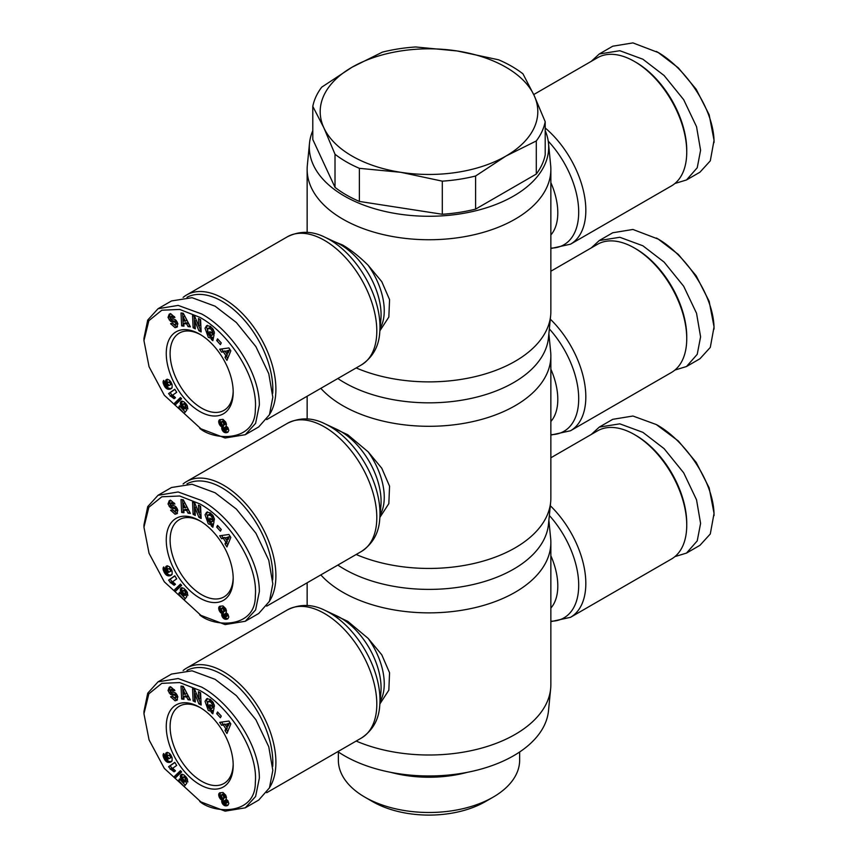 <?xml version="1.0" encoding="UTF-8"?>
<svg xmlns="http://www.w3.org/2000/svg" width="858" height="858" viewBox="0 0 858 858"><rect width="100%" height="100%" fill="white"/><g stroke="black" fill="none" stroke-linecap="round" stroke-linejoin="round"><path stroke-width="1.29" d="M201.651 802.584L164.318 768.393L149.056 739.875L143.951 713.749L148.842 693.843L161.819 683.343L179.708 682.571L199.732 690.422C227.767 705.319 258.355 749.431 255.319 782.571C255.63 815.186 214.371 814.113 199.732 801.469L225.118 811.142L245.259 807.828L258.719 800.064L269.455 787.859L272.823 770.377L268.769 746.782L255.92 719.787L236.358 695.634L215.111 679.322L192.053 670.817L171.514 674.066L158.044 681.842L178.164 678.528L201.651 687.097C229.354 702.058 259.513 743.886 259.352 778.152L255.609 796.471L245.259 807.828M143.951 711.518L147.726 693.167L158.044 681.842M674.903 556.617L686.486 553.088L699.956 545.313L710.295 533.966L714.049 513.416L709.158 487.859L696.181 462.376L678.292 440.948L656.349 424.581M714.049 515.637C714.188 481.317 683.998 439.489 656.349 424.571L632.925 416.023L612.741 419.326L599.281 427.102L591.291 434.448M207.497 698.455L206.574 700.45L209.835 709.534L212.848 710.596L211.315 711.486L208.29 710.424L205.041 701.34L206.671 698.755L210.564 699.506L214.21 704.815A4.955 2.864 60 0 1 214.307 706.788L212.023 705.04A2.006 1.158 -120 0 0 211.636 703.303L210.553 701.983L207.979 701.64L207.271 704.922L209.127 708.418L210.703 709.03L211.551 708.408L209.449 706.67L209.867 704.633L214.039 708.075L212.848 713.813L211.315 712.548L211.315 711.486M211.025 705.587L213.095 707.518L211.551 708.408M213.095 707.518L212.237 708.15M211.636 703.303L213.159 702.423L212.087 701.093L209.727 700.611L207.979 701.64M169.316 687.226L170.999 687.054L174.925 690.626L170.099 690.433A1.073 0.622 -120 0 0 171.128 691.945L174.024 692.342A4.022 2.317 60 0 1 176.287 693.779L177.853 696.793L176.78 700.407M172.372 696.321L176.641 699.924L175.096 700.814L170.624 696.75L172.479 696.299L174.914 698.015L175.826 696.471A1.073 0.622 -120 0 0 174.828 695.302L171.868 694.894A4.022 2.317 60 0 1 170.27 694.111L168.029 690.561L169.23 687.269M170.292 686.668L169.573 689.671L170.699 692.052L169.155 692.942M201.651 616.023L164.318 581.831L149.056 553.313L143.951 527.187L148.842 507.271L161.819 496.782L179.708 495.999L199.732 503.861C227.767 518.758 258.355 562.869 255.319 596.01C255.63 628.624 214.371 627.552 199.732 614.907L225.118 624.581L245.259 621.267L258.719 613.491L269.455 601.286L272.823 583.815L268.769 560.22L255.92 533.226L236.358 509.073L215.111 492.76L192.053 484.255L171.514 487.505L158.044 495.281L178.164 491.966L201.651 500.525C229.354 515.497 259.513 557.325 259.352 591.591L255.609 609.899L245.259 621.267M143.951 524.957L147.726 506.606L158.044 495.281M674.903 370.055L686.486 366.527L699.956 358.751L710.295 347.404L714.049 326.855L709.158 301.297L696.181 275.815L678.292 254.386L658.268 239.125L632.925 229.461L612.741 232.765L599.281 240.54L591.291 247.887M714.049 329.075C714.188 294.755 683.998 252.928 656.349 238.009M207.497 511.883L206.574 513.888L209.835 522.972L212.848 524.034L211.315 524.924L208.29 523.863L205.041 514.779L206.671 512.183L210.564 512.945L214.21 518.253A4.955 2.864 60 0 1 214.307 520.227L212.023 518.479A2.006 1.158 -120 0 0 211.636 516.741L210.553 515.422L207.979 515.079L207.271 518.361L209.127 521.857L210.703 522.468L211.551 521.846L209.449 520.109L209.867 518.071L214.039 521.514L212.848 527.252L211.315 525.986L211.315 524.924M211.025 519.026L213.095 520.956L211.551 521.846M213.095 520.956L212.237 521.578M211.636 516.741L213.159 515.862L212.087 514.532L209.727 514.049L207.979 515.079M169.316 500.664L170.999 500.493L174.925 504.054L170.099 503.871A1.073 0.622 -120 0 0 171.128 505.383L174.024 505.78A4.022 2.317 60 0 1 176.287 507.217L177.853 510.231L176.78 513.845M172.372 509.759L176.641 513.363L175.096 514.253L170.624 510.188L172.479 509.738L174.914 511.454L175.826 509.909A1.073 0.622 -120 0 0 174.828 508.74L171.868 508.333A4.022 2.317 60 0 1 170.27 507.55L168.029 504L169.23 500.697M170.292 500.107L169.573 503.11L170.699 505.491L169.155 506.381M201.651 429.461L164.318 395.259L149.056 366.752L143.951 340.626L148.842 320.71L161.819 310.21L179.708 309.438L199.732 317.299C227.767 332.196 258.355 376.308 255.319 409.448C255.63 442.063 214.371 440.991 199.732 428.346L225.118 438.009L245.259 434.706L258.719 426.93L269.455 414.725L272.823 397.254L268.769 373.659L255.92 346.664L236.358 322.511L215.111 306.199L192.053 297.694L171.514 300.944L158.044 308.719L178.164 305.405L201.651 313.964C229.354 328.936 259.513 370.763 259.352 405.03L255.609 423.337L245.259 434.706M143.951 338.395L147.726 320.045L158.044 308.719M674.903 183.494L686.486 179.966L699.956 172.19L710.295 160.843L714.049 140.294L709.158 114.736L696.181 89.253L678.292 67.825L658.268 52.563L632.925 42.9L612.741 46.203L599.281 53.979L591.291 61.326M714.049 142.514C714.188 108.194 683.998 66.366 656.349 51.448M207.497 325.321L206.574 327.327L209.835 336.411L212.848 337.473L211.315 338.363L208.29 337.301L205.041 328.217L206.671 325.622L210.564 326.383L214.21 331.692A4.955 2.864 60 0 1 214.307 333.665L212.023 331.917A2.006 1.158 -120 0 0 211.636 330.18L210.553 328.861L207.979 328.517L207.271 331.799L209.127 335.296L210.703 335.907L211.551 335.285L209.449 333.548L209.867 331.51L214.039 334.952L212.848 340.68L211.315 339.425L211.315 338.363M211.025 332.464L213.095 334.395L211.551 335.285M213.095 334.395L212.237 335.017M211.636 330.18L213.159 329.3L212.087 327.971L209.727 327.488L207.979 328.517M169.316 314.103L170.999 313.931L174.925 317.492L170.099 317.31A1.073 0.622 -120 0 0 171.128 318.822L174.024 319.219A4.022 2.317 60 0 1 176.287 320.656L177.853 323.67L176.78 327.284M172.372 323.198L176.641 326.801L175.096 327.692L170.624 323.627L172.479 323.176L174.914 324.882L175.826 323.337A1.073 0.622 -120 0 0 174.828 322.179L171.868 321.771A4.022 2.317 60 0 1 170.86 321.407A4.022 2.317 60 0 1 170.27 320.989L168.029 317.439L169.23 314.135M170.292 313.535L169.573 316.548L170.699 318.929L169.155 319.82M338.352 751.983L338.352 760.167A90.648 52.338 0 0 0 364.907 797.168L364.907 797.168A90.648 52.338 0 0 0 493.093 797.168A90.648 52.338 0 0 0 519.648 760.167L519.648 751.983M372.597 801.608L364.907 797.168L372.597 801.608A79.762 46.053 0 0 0 485.403 801.608L493.093 797.168M548.873 520.302L550.664 538.524A121.857 70.356 180 0 1 550.857 542.503L550.857 684.652A121.857 70.356 180 0 1 550.664 688.631L548.498 710.767A119.68 69.101 180 0 1 471.653 771.428A119.68 69.101 180 0 1 344.369 755.726A119.68 69.101 180 0 1 337.848 751.64M550.857 542.503A121.857 70.356 180 0 1 515.165 592.256A121.857 70.356 180 0 1 342.835 592.256A121.857 70.356 180 0 1 320.828 574.903M550.664 688.631A121.857 70.356 180 0 1 515.165 734.405A121.857 70.356 180 0 1 356.167 741.055M548.873 333.741L550.664 351.962A121.857 70.356 180 0 1 550.857 355.941L550.857 498.09A121.857 70.356 180 0 1 550.664 502.069L548.498 524.206A119.68 69.101 180 0 1 471.653 584.856A119.68 69.101 180 0 1 344.369 569.154A119.68 69.101 180 0 1 337.848 565.079M550.857 355.941A121.857 70.356 180 0 1 515.165 405.695A121.857 70.356 180 0 1 320.828 388.342M550.664 502.069A121.857 70.356 180 0 1 515.165 547.833A121.857 70.356 180 0 1 356.167 554.493M183.097 670.538A73.992 42.718 60 0 1 186.583 668.103A73.992 42.718 60 0 1 223.584 671.771A73.992 42.718 60 0 1 275.901 762.387A73.992 42.718 60 0 1 269.68 787.365M545.205 130.631A119.68 69.101 180 0 1 548.498 143.265L550.664 165.401A121.857 70.356 180 0 1 550.857 169.38L550.857 311.529A121.857 70.356 180 0 1 550.664 315.508L548.498 337.644A119.68 69.101 180 0 1 513.631 382.593A119.68 69.101 180 0 1 337.848 378.517M550.857 621.642L570.506 617.32L671.417 559.051A73.992 42.718 -120 0 0 686.743 525.182A73.992 42.718 -120 0 0 634.427 434.566A73.992 42.718 -120 0 0 597.425 430.909L550.857 457.786M634.427 434.566A73.992 42.718 -120 0 0 634.416 434.566L635.96 435.456L634.427 434.566M186.99 670.409A71.815 41.463 60 0 1 242.02 690.701A71.815 41.463 60 0 1 272.823 762.387A71.815 41.463 60 0 1 272.694 766.462M550.664 315.508A121.857 70.356 180 0 1 515.165 361.272A121.857 70.356 180 0 1 356.167 367.932M550.857 169.38A121.857 70.356 180 0 1 515.165 219.133A121.857 70.356 180 0 1 382.368 234.384A121.857 70.356 180 0 1 307.143 169.38A121.857 70.356 180 0 1 307.336 165.401L309.502 143.265A119.68 69.101 180 0 1 312.795 130.631M183.097 483.976A73.992 42.718 60 0 1 186.583 481.542A73.992 42.718 60 0 1 223.584 485.21A73.992 42.718 60 0 1 269.68 600.804M329.794 239.779L342.835 245.109C351.297 250.182 359.738 256.907 368.146 265.272L381.789 281.681L389.564 299.635L388.835 317.063L379.88 330.823M548.498 143.265A119.68 69.101 180 0 1 513.631 196.032A119.68 69.101 180 0 1 380.083 210.242A119.68 69.101 180 0 1 309.502 143.265M550.857 435.081L570.506 430.759L671.417 372.49A73.992 42.718 -120 0 0 686.743 338.62A73.992 42.718 -120 0 0 634.427 248.005A73.992 42.718 -120 0 0 597.425 244.348L550.857 271.225M634.427 248.005A73.992 42.718 -120 0 0 634.416 248.005L635.96 248.895L634.427 248.005M186.99 483.837A71.815 41.463 60 0 1 222.04 487.87A71.815 41.463 60 0 1 272.694 579.901M183.097 297.415A73.992 42.718 60 0 1 186.583 294.98A73.992 42.718 60 0 1 223.584 298.638A73.992 42.718 60 0 1 269.68 414.232M335.017 187.366L335.017 154.258A116.967 67.525 0 0 0 346.289 161.808A116.967 67.525 0 0 0 359.384 168.329L359.384 201.437A116.967 67.525 0 0 1 346.289 194.927A116.967 67.525 0 0 1 335.017 187.366L312.795 139.5L312.795 106.381A116.967 67.525 180 0 1 321.707 87.162L352.059 67.214L382.411 52.123A116.967 67.525 180 0 1 415.701 46.975L457.164 50.965L498.616 59.803A116.967 67.525 0 0 1 522.983 73.863L534.094 95.377L545.205 121.739A116.967 67.525 180 0 1 536.293 140.959L505.941 156.059L475.589 176.008A116.967 67.525 180 0 1 442.299 181.156L400.836 172.319L359.384 168.329M550.857 248.52L570.506 244.187L671.417 185.929A73.992 42.718 -120 0 0 686.743 152.059L686.743 150.279A71.815 41.463 -120 0 0 635.96 62.334L634.416 61.444A73.992 42.718 -120 0 0 597.425 57.776L533.719 94.562M186.99 297.276A71.815 41.463 60 0 1 222.04 301.308A71.815 41.463 60 0 1 272.694 393.339M199.732 707.303L199.732 707.303A47.329 27.327 60 0 1 233.194 765.272A47.329 27.327 60 0 1 199.732 784.598A47.329 27.327 60 0 1 166.259 726.629A47.329 27.327 60 0 1 199.732 707.303M200.708 707.882A44.605 25.751 -120 0 0 179.343 706.209A44.605 25.751 -120 0 0 172.512 741.955A44.605 25.751 -120 0 0 201.651 781.263A44.605 25.751 -120 0 0 223.959 783.472A44.605 25.751 -120 0 0 233.183 764.135M199.732 520.742L199.732 520.742A47.329 27.327 60 0 1 233.194 578.71A47.329 27.327 60 0 1 199.732 598.026A47.329 27.327 60 0 1 166.259 540.068A47.329 27.327 60 0 1 199.732 520.742M200.708 521.321A44.605 25.751 -120 0 0 179.343 519.637A44.605 25.751 -120 0 0 172.512 555.383A44.605 25.751 -120 0 0 201.651 594.701A44.605 25.751 -120 0 0 223.959 596.911A44.605 25.751 -120 0 0 233.183 577.573M170.699 318.929L171.804 320.098A4.022 2.317 -120 0 0 172.394 320.517A4.022 2.317 -120 0 0 173.413 320.881L176.362 321.289L174.828 322.179M199.732 334.18L199.732 334.18A47.329 27.327 60 0 1 233.194 392.149A47.329 27.327 60 0 1 199.732 411.465A47.329 27.327 60 0 1 166.259 353.496A47.329 27.327 60 0 1 199.732 334.18M200.708 334.759A44.605 25.751 -120 0 0 179.343 333.076A44.605 25.751 -120 0 0 170.109 353.496A44.605 25.751 -120 0 0 201.651 408.14A44.605 25.751 -120 0 0 223.959 410.349A44.605 25.751 -120 0 0 233.183 391.012M390.572 772.297A90.648 52.338 0 0 0 467.428 772.297M329.794 612.902L347.747 621.321L368.146 638.395L381.789 654.804L389.564 672.769L388.835 690.186L379.88 703.946M329.794 426.34L347.747 434.759L368.146 451.834L381.789 468.243L389.564 486.196L388.835 503.625L379.88 517.385M686.743 525.182L686.743 523.412A71.815 41.463 -120 0 0 635.96 435.456M545.205 121.739L545.205 154.848A116.967 67.525 180 0 1 536.293 174.067L475.589 209.116A116.967 67.525 180 0 1 442.299 214.264L359.384 201.437M686.743 338.62L686.743 336.851A71.815 41.463 -120 0 0 635.96 248.895M335.017 154.258L323.906 127.896L312.795 106.381M442.299 214.264L442.299 181.156M475.589 209.116L475.589 176.008M536.293 174.067L536.293 140.959M686.486 553.088L697.232 540.883L700.589 523.412L696.535 499.817L683.687 472.822L664.124 448.67L642.889 432.346L619.819 423.841L599.281 427.102M352.059 67.214A108.805 62.816 180 0 1 457.164 50.965A108.805 62.816 180 0 1 534.094 95.377A108.805 62.816 180 0 1 505.941 156.059A108.805 62.816 180 0 1 400.836 172.319A108.805 62.816 180 0 1 323.906 127.896A108.805 62.816 180 0 1 352.059 67.214M686.743 152.059A73.992 42.718 -120 0 0 634.427 61.444A73.992 42.718 -120 0 0 634.416 61.444L635.96 62.334M210.703 709.03L211.529 708.44M172.168 688.717L170.099 690.433M177.499 699.817L175.096 700.814M192.557 688.642L194.884 689.853L198.745 699.302L198.412 691.666L200.6 692.803L201.147 705.04L198.906 703.882L194.938 694.186L195.292 702.016L193.104 700.889L192.557 688.642M221.267 716.044L220.409 717.738L216.699 713.674L217.567 711.968L221.267 716.044M225.815 728.71L223.359 724.946L221.589 725.289L219.669 722.35L228.925 721.052L230.823 723.948L226.952 733.493L225 730.512L225.815 728.71L227.359 727.82L226.705 726.823M186.722 697.061L183.773 696.728L183.966 699.291L181.649 699.034L181.006 686.1L183.28 686.346L190.412 699.999L188.063 699.742L186.722 697.061L188.256 696.17L185.307 695.838L183.773 696.728M184.963 780.855L186.808 783.236L184.148 786.518L178.646 780.608L179.44 778.925L183.172 782.925L183.912 782.003L180.555 777.927L180.394 775.793L181.21 774.506L183.794 774.795L187.13 778.571L187.848 782.024L185.392 779.729L184.738 777.455L183.365 777.069L182.84 778.925L184.963 780.855M165.476 760.767L163.277 756.649L163.299 754.075L163.728 753.528L165.444 756.659L165.626 758.654L167.836 759.191L165.798 755.984L165.755 753.421L167.417 752.369L169.648 753.453L172.136 757.882L172.083 760.896L168.876 762.451L165.476 760.767L167.01 759.877L167.535 760.403L165.991 761.282M181.628 771.91L175.836 777.509L174.646 776.233L180.459 770.656L181.628 771.91M170.763 769.336L168.597 766.72L174.785 762.354L176.684 765.433L172.63 768.285L175.482 770.849L174.088 771.825L170.763 769.336L172.887 768.671L171.343 769.562M221.761 800.675L221.965 800.031L219.251 797.232L218.683 794.572L219.723 792.856L222.973 792.492L225.708 795.162L226.469 797.393L226.04 799.088L227.928 800.782L228.818 803.56L227.842 805.351L225 805.769L222.78 804.193L221.814 802.198L221.761 800.675L223.294 799.785L221.696 801.34M686.486 366.527L697.232 354.322L700.589 336.851L696.535 313.256L683.687 286.261L664.124 262.108L642.889 245.785L619.819 237.28L599.281 240.54M212.848 710.596L212.848 711.657L211.315 712.548M210.982 705.78L209.449 706.67M213.567 704.161L212.023 705.062L213.567 704.161A2.006 1.158 -120 0 0 213.32 702.691M213.556 704.171L214.168 704.665M170.699 692.052L171.804 693.221A4.022 2.317 -120 0 0 173.413 694.015L176.362 694.422L174.828 695.302M175.826 696.471L177.359 695.581A1.073 0.622 -120 0 0 177.349 695.516M177.005 694.851A1.073 0.622 -120 0 0 176.362 694.422M177.359 695.581L176.802 696.986L175.257 697.876M176.641 699.924L177.467 699.849M171.643 689.542L174.442 689.703L173.112 691.055M198.745 699.302L200.289 698.412L200.021 692.503M194.176 689.478L194.637 699.999L193.104 700.889M194.637 699.999L195.216 700.289M196.332 693.382L194.938 694.186M198.895 699.216L200.44 702.992L198.906 703.882M200.44 702.992L201.062 703.313M216.699 713.674L218.243 712.784L221.246 716.087M221.589 725.289L223.123 724.399L224.893 724.055L223.359 724.946M227.767 731.488L226.544 729.622L225 730.512M226.544 729.622L227.359 727.82M221.611 722.071L223.123 724.399M189.822 698.873L188.063 699.742M189.607 698.852L188.256 696.17M182.604 686.271L183.194 698.144L181.649 699.034M183.194 698.144L183.88 698.219M185.242 776.061L183.365 777.069M185.253 776.072L183.773 776.93M185.446 776.286L184.18 777.026M185.896 776.79L184.738 777.455M186.154 777.123L185.006 777.788M186.647 777.788L185.36 778.528M186.905 778.206L185.457 779.053M186.98 778.324L185.392 779.729M186.926 778.839L187.484 779.354M181.842 774.259L180.845 774.828M182.218 774.216L180.577 775.278M182.111 774.388L180.394 775.793M181.928 774.903L180.309 776.404M181.853 775.525L180.362 777.091M181.907 776.2L182.068 776.951L180.534 777.841M182.068 776.951L180.555 777.927M182.1 777.037L182.379 777.766L180.834 778.656M182.379 777.766L182.743 778.474L181.21 779.364M183.001 779.279L181.671 780.04M183.44 780.008L182.239 780.705M183.633 780.222L182.432 780.919M184.266 780.705L183.022 781.423M184.717 780.812L183.301 781.627M185.253 781.23L183.912 782.003M185.307 781.295L183.172 782.925L185.253 785.156M180.18 779.718L178.646 780.608M164.522 759.448L165.744 758.74M166.452 759.148L164.983 760.145M166.527 759.266L167.01 759.877M167.535 760.403L168.071 760.832L166.538 761.722M168.071 760.832L166.774 761.872M168.318 760.992L168.811 761.25L167.278 762.14M168.811 761.25L167.782 762.312M169.326 761.432L168.318 762.419M169.863 761.529L168.876 762.451M170.42 761.561L169.466 762.408M171.01 761.518L170.066 762.29M171.611 761.496L170.42 762.183M166.956 752.434L166.012 752.97M167.385 752.38L165.755 753.421M167.299 752.53L165.594 753.957M167.138 753.067L165.551 754.557M167.085 753.667L165.615 755.255M167.149 754.364L167.331 755.104L165.798 755.984M167.331 755.104L167.642 755.877L166.109 756.767M170.592 754.6L167.868 755.705L166.473 757.464M167.921 757.56L166.924 758.129M168.329 758.118L167.417 758.654M169.047 758.569L168.029 759.158M163.857 753.764L163.299 754.075M164.017 754.064L163.117 754.579M164.05 754.128L163.095 754.686M164.307 754.6L163.052 755.33M164.639 755.201L163.127 756.07M164.693 755.287L163.277 756.649M164.811 755.769L165.09 756.531L163.546 757.421M165.111 757.635L163.932 758.311M165.208 758.032L164.103 758.665M174.646 776.233L176.19 775.342L177.08 776.308M180.748 770.967L176.19 775.342M170.152 769.229L171.697 768.35L170.195 769.24M174.86 762.494L170.131 765.829L172.297 768.457M172.887 768.671L173.488 769.004L171.943 769.894M173.488 769.004L172.329 770.162M174.399 769.723L172.866 770.602M174.968 770.291L173.466 771.16M170.131 765.829L168.597 766.72M221.729 799.935L223.498 799.141L221.965 800.031M223.498 799.141L223.294 799.785M223.23 800.45L221.696 801.383M223.23 800.493L223.359 801.308L221.814 802.198M223.359 801.308L223.648 802.155L222.115 803.045M223.648 802.155L222.308 803.442M223.852 802.552L224.313 803.303L222.78 804.193M224.313 803.303L224.882 803.935L223.348 804.825M224.882 803.935L225.547 804.45L224.013 805.33M225.547 804.45L224.431 805.576M225.976 804.686L226.533 804.879L225 805.769M226.533 804.879L225.6 805.866M227.134 804.976L226.233 805.866M227.767 804.986L226.802 805.78M227.981 805.244L227.327 805.619M220.023 792.717L219.316 793.124M218.801 793.929L220.345 793.039L219.09 793.382M220.345 793.039L218.683 794.572M220.216 793.682L218.672 795.044M220.216 794.165L220.324 794.958L218.79 795.849M220.324 794.958L220.581 795.816L219.047 796.707M220.581 795.816L219.251 797.232M220.796 796.342L221.246 797.211L219.712 798.101M221.246 797.211L221.782 797.951L220.238 798.841M221.782 797.951L220.463 799.077M222.007 798.187L222.597 798.701L221.064 799.592M222.597 798.701L223.273 799.055M229.44 723.187L225.171 724.592L226.651 726.855L228.185 725.965L229.44 723.187L225.171 724.592M186.883 693.414L184.813 689.274L183.269 690.164L183.569 694.101L185.339 694.304L186.883 693.414M167.61 756.82L169.155 758.622L171.89 757.185M226.029 803.506L227.853 802.144L227.467 800.664L226.019 799.742L224.045 800.997L225.579 803.614L226.094 801.887L224.485 800.621M223.541 798.53L225.59 796.953L224.796 794.637L223.348 793.768L221.31 795.355L222.007 797.554L222.951 798.433L223.949 798.197L223.252 795.527L221.804 794.658L223.348 793.768M226.651 726.855L227.906 724.066M185.339 694.304L183.269 690.164M171.621 756.531L170.442 757.206L171.375 755.995M171.857 757.078L170.452 757.893L170.442 757.206M171.868 757.11L170.452 757.893M169.884 754.579L167.868 755.705M169.916 754.568L168.35 755.469M170.485 754.557L168.372 755.458M170.785 754.901L168.951 755.448M171.01 755.265L169.466 755.662M170.259 756.638L169.809 755.962M226.684 799.86L225.139 800.75M226.909 799.999L225.364 800.889M227.467 800.664L225.922 801.554M227.627 800.997L226.094 801.887M227.863 801.833L226.319 802.713M227.853 802.144L226.308 803.034M223.659 793.779L222.115 794.669M224.313 794.133L222.769 795.012M224.796 794.637L223.252 795.527M225.268 795.441L223.734 796.331M225.536 796.213L224.002 797.093M225.59 796.953L224.045 797.843M225.482 797.318L223.949 798.197M210.703 522.468L211.529 521.879M172.168 502.155L170.099 503.871M177.499 513.256L175.096 514.253M192.557 502.08L194.884 503.281L198.745 512.741L198.412 505.105L200.6 506.231L201.147 518.479L198.906 517.32L194.938 507.625L195.292 515.454L193.104 514.328L192.557 502.08M221.267 529.483L220.409 531.177L216.699 527.102L217.567 525.407L221.267 529.483M225.815 542.138L223.359 538.384L221.589 538.727L219.669 535.778L228.925 534.491L230.823 537.387L226.952 546.932L225 543.951L225.815 542.138L227.359 541.259L226.705 540.261M186.722 510.489L183.773 510.167L183.966 512.73L181.649 512.473L181.006 499.538L183.28 499.785L190.412 513.438L188.063 513.181L186.722 510.489L188.256 509.609L185.307 509.277L183.773 510.167M184.963 594.294L186.808 596.675L184.148 599.946L178.646 594.047L179.44 592.363L183.172 596.364L183.912 595.441L180.555 591.366L180.394 589.231L181.21 587.945L183.794 588.234L187.13 592.009L187.848 595.463L185.392 593.168L184.738 590.894L183.365 590.508L182.84 592.363L184.963 594.294M165.476 574.195L163.277 570.087L163.299 567.513L163.728 566.966L165.444 570.098L165.626 572.093L167.836 572.618L165.798 569.422L165.755 566.859L167.417 565.808L169.648 566.891L172.136 571.321L172.083 574.334L168.876 575.89L165.476 574.195L167.01 573.316L167.535 573.83L165.991 574.721M181.628 585.349L175.836 590.947L174.646 589.671L180.459 584.094L181.628 585.349M170.763 582.775L168.597 580.158L174.785 575.793L176.684 578.86L172.63 581.724L175.482 584.287L174.088 585.263L170.763 582.775L172.297 581.885L172.887 582.11L171.343 583M221.761 614.114L221.965 613.459L219.251 610.671L218.683 608.011L219.723 606.295L222.973 605.93L225.708 608.601L226.469 610.832L226.04 612.526L227.928 614.221L228.818 616.999L227.842 618.79L225 619.208L223.348 618.264L221.814 615.636L221.761 614.114L223.294 613.223L221.696 614.778M686.486 179.966L697.232 167.76L700.589 150.279L696.535 126.684L683.687 99.689L664.124 75.536L642.889 59.223L619.819 50.719L599.281 53.979M212.848 524.034L212.848 525.096L211.315 525.986M210.982 519.219L209.449 520.109M213.567 517.599L212.023 518.5L213.567 517.599A2.006 1.158 -120 0 0 213.32 516.13M213.556 517.61L214.168 518.103M170.699 505.491L171.804 506.66A4.022 2.317 -120 0 0 173.413 507.453L176.362 507.861L174.828 508.74M175.826 509.909L177.359 509.019A1.073 0.622 -120 0 0 177.349 508.955M177.005 508.29A1.073 0.622 -120 0 0 176.362 507.861M177.359 509.019L176.802 510.424L175.257 511.314M176.641 513.363L177.467 513.288M171.643 502.981L174.442 503.142L173.112 504.493M198.745 512.741L200.289 511.851L200.021 505.941M194.176 502.917L194.637 513.438L193.104 514.328M194.637 513.438L195.216 513.727M196.332 506.821L194.938 507.625M198.895 512.655L200.44 516.43L198.906 517.32M200.44 516.43L201.062 516.752M216.699 527.102L218.243 526.222L221.246 529.525M221.589 538.727L223.123 537.837L224.893 537.494L223.359 538.384M227.767 544.927L226.544 543.06L225 543.951M226.544 543.06L227.359 541.259M221.611 535.51L223.123 537.837M189.822 512.312L188.063 513.181M189.607 512.29L188.256 509.609M182.604 499.71L183.194 511.582L181.649 512.473M183.194 511.582L183.88 511.658M185.242 589.5L183.365 590.508M185.253 589.51L183.773 590.368M185.446 589.725L184.18 590.465M185.896 590.229L184.738 590.894M186.154 590.561L185.006 591.226M186.647 591.226L185.36 591.966M186.905 591.645L185.457 592.481M186.98 591.763L185.392 593.168M186.926 592.277L187.484 592.792M181.842 587.698L180.845 588.266M182.218 587.644L180.577 588.717M182.111 587.827L180.394 589.231M181.928 588.341L180.309 589.843M181.853 588.953L180.362 590.529M181.907 589.639L182.068 590.39L180.534 591.28M182.068 590.39L180.555 591.366M182.1 590.476L182.379 591.205L180.834 592.095M182.379 591.205L182.743 591.913L181.21 592.803M183.001 592.717L181.671 593.479M183.44 593.446L182.239 594.144M183.633 593.661L182.432 594.358M184.266 594.144L183.022 594.862M184.717 594.251L183.301 595.066M185.253 594.669L183.912 595.441M185.307 594.733L183.172 596.364L185.253 598.594M180.18 593.157L178.646 594.047M164.522 572.887L165.744 572.179M166.452 572.586L164.983 573.584M166.527 572.694L167.01 573.316M167.535 573.83L168.071 574.27L166.538 575.16M168.071 574.27L166.774 575.31M168.318 574.431L168.811 574.688L167.278 575.579M168.811 574.688L167.782 575.75M169.326 574.86L168.318 575.857M169.863 574.967L168.876 575.89M170.42 574.999L169.466 575.847M171.01 574.957L170.066 575.729M171.611 574.935L170.42 575.621M166.956 565.872L166.012 566.409M167.385 565.819L165.755 566.859M167.299 565.969L165.594 567.395M167.138 566.505L165.551 567.996M167.085 567.106L165.615 568.693M167.149 567.803L167.331 568.543L165.798 569.422M167.331 568.543L167.642 569.315L166.109 570.205M170.592 568.039L167.868 569.144L166.473 570.902M167.921 570.988L166.924 571.567M168.329 571.557L167.417 572.082M169.047 572.007L168.029 572.597M163.857 567.202L163.299 567.513M164.017 567.503L163.117 568.017M164.05 567.567L163.095 568.125M164.307 568.039L163.052 568.768M164.639 568.639L163.127 569.508M164.693 568.715L163.277 570.087M164.811 569.197L165.09 569.969L163.546 570.849M165.111 571.063L163.932 571.75M165.208 571.471L164.103 572.104M174.646 589.671L176.19 588.781L177.08 589.746M180.748 584.405L176.19 588.781M170.152 582.668L171.697 581.778L170.195 582.679M174.86 575.933L170.131 579.268L172.297 581.885M172.887 582.11L173.488 582.443L171.943 583.322M173.488 582.443L172.329 583.59M174.399 583.161L172.866 584.041M174.968 583.73L173.466 584.598M170.131 579.268L168.597 580.158M221.729 613.373L223.273 612.483L221.965 613.459M223.498 612.58L223.294 613.223M223.23 613.888L221.696 614.821M223.23 613.931L223.359 614.746L221.814 615.636M223.359 614.746L223.648 615.594L222.115 616.484M223.648 615.594L222.308 616.881M223.852 615.99L224.313 616.741L222.78 617.621M224.313 616.741L224.882 617.374L223.348 618.264M224.882 617.374L225.547 617.889L224.013 618.768M225.547 617.889L224.431 619.015M225.976 618.125L226.533 618.318L225 619.208M226.533 618.318L225.6 619.304M227.134 618.414L226.233 619.304M227.767 618.414L226.802 619.219M227.981 618.682L227.327 619.058M220.023 606.156L219.316 606.563M218.801 607.367L220.345 606.477L219.09 606.82M220.345 606.477L218.683 608.011M220.216 607.121L218.672 608.483M220.216 607.603L220.324 608.397L218.79 609.287M220.324 608.397L220.581 609.255L219.047 610.145M220.581 609.255L219.251 610.671M220.796 609.781L221.246 610.649L219.712 611.54M221.246 610.649L221.782 611.389L220.238 612.269M221.782 611.389L220.463 612.515M222.007 611.625L222.597 612.14L221.064 613.03M222.597 612.14L223.273 612.483M229.44 536.625L225.171 538.03L226.651 540.293L228.185 539.403L229.44 536.625L225.171 538.03M186.883 506.853L184.813 502.713L183.269 503.603L183.569 507.539L185.339 507.743L186.883 506.853M167.61 570.259L169.155 572.05L171.89 570.624M226.029 616.945L227.853 615.583L227.467 614.103L226.019 613.17L224.045 614.435L225.579 617.052L226.094 615.325L224.485 614.06M223.541 611.969L225.59 610.392L224.796 608.075L223.348 607.207L221.31 608.794L222.007 610.993L222.951 611.872L223.949 611.636L223.252 608.965L221.804 608.097L223.348 607.207M226.651 540.293L227.906 537.505M185.339 507.743L183.269 503.603M171.621 569.969L170.442 570.645L171.375 569.433M171.857 570.516L170.452 571.331L170.442 570.645M171.868 570.549L170.452 571.331M169.884 568.017L167.868 569.144M169.916 568.007L168.35 568.897M170.485 567.996L168.372 568.897M170.785 568.339L168.951 568.886M171.01 568.704L169.466 569.101M170.259 570.077L169.809 569.401M226.684 613.298L225.139 614.178M226.909 613.438L225.364 614.328M227.467 614.103L225.922 614.993M227.627 614.435L226.094 615.325M227.863 615.272L226.319 616.151M227.853 615.583L226.308 616.473M223.659 607.217L222.115 608.107M224.313 607.571L222.769 608.451M224.796 608.075L223.252 608.965M225.268 608.88L223.734 609.77M225.536 609.641L224.002 610.531M225.59 610.392L224.045 611.271M225.482 610.746L223.949 611.636M210.703 335.907L211.529 335.317M172.168 315.583L170.099 317.31M177.499 326.694L175.096 327.692M192.557 315.519L194.884 316.72L198.745 326.179L198.412 318.543L200.6 319.669L201.147 331.917L198.906 330.759L194.938 321.064L195.292 328.893L193.104 327.756L192.557 315.519M221.267 342.921L220.409 344.616L216.699 340.54L217.567 338.846L221.267 342.921M225.815 355.577L223.359 351.823L221.589 352.155L219.669 349.217L228.925 347.93L230.823 350.825L226.952 360.371L225 357.378L225.815 355.577L227.359 354.686L226.705 353.7M186.722 323.927L183.773 323.605L183.966 326.158L181.649 325.911L181.006 312.977L183.28 313.224L190.412 326.866L188.063 326.608L186.722 323.927L188.256 323.048L185.307 322.715L183.773 323.605M184.963 407.732L186.808 410.113L184.148 413.384L178.646 407.486L179.44 405.802L183.172 409.802L183.912 408.88L180.555 404.804L180.394 402.67L181.21 401.383L183.794 401.673L187.13 405.448L187.848 408.901L185.392 406.606L184.738 404.332L183.365 403.946L182.84 405.802L184.963 407.732M165.476 387.634L163.277 383.526L163.299 380.952L163.728 380.405L165.444 383.537L165.626 385.532L167.836 386.057L165.798 382.861L165.755 380.298L167.417 379.247L169.648 380.33L172.136 384.759L172.083 387.773L168.876 389.328L165.476 387.634L167.01 386.754L167.535 387.269L165.991 388.159M181.628 398.788L175.836 404.386L174.646 403.11L180.459 397.533L181.628 398.788M170.763 396.214L168.597 393.597L174.785 389.232L176.684 392.299L172.63 395.163L175.482 397.726L174.088 398.702L170.763 396.214L172.297 395.324L172.887 395.549L171.343 396.439M221.761 427.552L221.965 426.898L219.251 424.109L218.683 421.45L219.723 419.734L222.973 419.369L225.708 422.039L226.469 424.27L226.04 425.954L227.928 427.659L228.818 430.437L227.842 432.228L225 432.647L223.348 431.703L221.814 429.064L221.761 427.552L223.294 426.662L221.696 428.206M212.848 337.473L212.848 338.535L211.315 339.425M210.982 332.657L209.449 333.548M213.567 331.027L212.023 331.928L213.567 331.027A2.006 1.158 -120 0 0 213.32 329.569M213.556 331.049L214.168 331.542M175.826 323.337L177.359 322.458A1.073 0.622 -120 0 0 177.349 322.383M177.005 321.729A1.073 0.622 -120 0 0 176.362 321.289M177.359 322.458L176.802 323.863L175.257 324.753M176.641 326.801L177.467 326.726M171.643 316.42L174.442 316.581L173.112 317.932M198.745 326.179L200.289 325.289L200.021 319.38M194.176 316.355L194.637 326.877L193.104 327.756M194.637 326.877L195.216 327.166M196.332 320.259L194.938 321.064M198.895 326.094L200.44 329.869L198.906 330.759M200.44 329.869L201.062 330.191M216.699 340.54L218.243 339.65L221.246 342.964M221.589 352.155L224.893 350.933L223.359 351.823M227.767 358.365L226.544 356.499L225 357.378M226.544 356.499L227.359 354.686M221.611 348.949L223.123 351.276M189.822 325.75L188.063 326.608M189.607 325.729L188.256 323.048M182.604 313.149L183.194 325.021L181.649 325.911M183.194 325.021L183.88 325.096M185.242 402.938L183.365 403.946M185.253 402.949L183.773 403.807M185.446 403.163L184.18 403.904M185.896 403.668L184.738 404.332M186.154 404L185.006 404.665M186.647 404.665L185.36 405.405M186.905 405.083L185.457 405.92M186.98 405.201L185.392 406.606M186.926 405.716L187.484 406.231M181.842 401.126L180.845 401.705M182.218 401.083L180.577 402.155M182.111 401.265L180.394 402.67M181.928 401.78L180.309 403.281M181.853 402.391L180.362 403.968M181.907 403.078L182.068 403.828L180.534 404.719M182.068 403.828L180.555 404.804M182.1 403.914L182.379 404.644L180.834 405.534M182.379 404.644L182.743 405.351L181.21 406.242M183.001 406.156L181.671 406.917M183.44 406.885L182.239 407.582M183.633 407.1L182.432 407.797M184.266 407.571L183.022 408.301M184.717 407.689L183.301 408.505M185.253 408.097L183.912 408.88M185.307 408.172L183.172 409.802L185.253 412.033M180.18 406.595L178.646 407.486M164.522 386.325L165.744 385.617M166.452 386.025L164.983 387.022M166.527 386.132L167.01 386.754M167.535 387.269L168.071 387.709L166.538 388.599M168.071 387.709L166.774 388.749M168.318 387.859L168.811 388.127L167.278 389.017M168.811 388.127L167.782 389.189M169.326 388.299L168.318 389.296M169.863 388.406L168.876 389.328M170.42 388.438L169.466 389.285M171.01 388.395L170.066 389.167M171.611 388.374L170.42 389.06M166.956 379.311L166.012 379.847M167.385 379.247L165.755 380.298M167.299 379.408L165.594 380.834M167.138 379.944L165.551 381.435M167.085 380.544L165.615 382.132M167.149 381.242L167.331 381.971L165.798 382.861M167.331 381.971L167.642 382.754L166.109 383.644M170.592 381.478L167.868 382.582L166.473 384.341M167.921 384.427L166.924 385.006M168.329 384.995L167.417 385.521M169.047 385.446L168.029 386.036M163.857 380.641L163.299 380.952M164.017 380.941L163.117 381.456M164.05 381.006L163.095 381.563M164.307 381.467L163.052 382.207M164.639 382.067L163.127 382.947M164.693 382.153L163.277 383.526M164.811 382.636L165.09 383.397L163.546 384.287M165.111 384.502L163.932 385.188M165.208 384.91L164.103 385.542M174.646 403.11L176.19 402.22L177.08 403.174M180.748 397.844L176.19 402.22M170.152 396.106L171.697 395.216L170.195 396.117M174.86 389.371L170.131 392.707L172.297 395.324M172.887 395.549L173.488 395.881L171.943 396.761M173.488 395.881L172.329 397.029M174.399 396.6L172.866 397.479M174.968 397.168L173.466 398.037M170.131 392.707L168.597 393.597M221.729 426.812L223.273 425.922L221.965 426.898M223.498 426.008L223.294 426.662M223.23 427.327L221.696 428.26M223.23 427.37L223.359 428.185L221.814 429.064M223.359 428.185L223.648 429.032L222.115 429.912M223.648 429.032L222.308 430.319M223.852 429.429L224.313 430.169L222.78 431.059M224.313 430.169L224.882 430.813L223.348 431.703M224.882 430.813L225.547 431.317L224.013 432.207M225.547 431.317L224.431 432.453M225.976 431.563L226.533 431.756L225 432.647M226.533 431.756L225.6 432.743M227.134 431.853L226.233 432.743M227.767 431.853L226.802 432.647M227.981 432.121L227.327 432.486M220.023 419.594L219.316 420.002M218.801 420.806L220.345 419.916L219.09 420.259M220.345 419.916L218.683 421.45M220.216 420.559L218.672 421.921M220.216 421.031L220.324 421.836L218.79 422.726M220.324 421.836L220.581 422.694L219.047 423.584M220.581 422.694L219.251 424.109M220.796 423.219L221.246 424.088L219.712 424.978M221.246 424.088L221.782 424.828L220.238 425.707M221.782 424.828L220.463 425.954M222.007 425.064L222.597 425.579L221.064 426.469M222.597 425.579L223.273 425.922M229.44 350.053L225.171 351.469L226.651 353.732L228.185 352.842L229.44 350.053L225.171 351.469M186.883 320.291L184.813 316.152L183.269 317.042L183.569 320.978L185.339 321.171L186.883 320.291M167.61 383.698L169.155 385.489L171.89 384.062M226.029 430.384L227.853 429.021L227.467 427.541L226.019 426.608L224.045 427.874L225.579 430.491L226.094 428.764L224.485 427.499M223.541 425.407L225.59 423.82L224.796 421.514L223.348 420.645L221.31 422.233L222.007 424.431L222.951 425.311L223.949 425.075L223.252 422.404L221.804 421.535L223.348 420.645M226.651 353.732L227.906 350.943M185.339 321.171L183.269 317.042M171.621 383.408L170.442 384.084L171.375 382.872M171.857 383.955L170.452 384.77L170.442 384.084M171.868 383.987L170.452 384.77M169.884 381.456L167.868 382.582M169.916 381.445L168.35 382.336M170.485 381.435L168.372 382.336M170.785 381.778L168.951 382.325M171.01 382.142L169.466 382.539M170.259 383.515L169.809 382.84M226.684 426.737L225.139 427.616M226.909 426.876L225.364 427.756M227.467 427.541L225.922 428.432M227.627 427.874L226.094 428.764M227.863 428.7L226.319 429.59M227.853 429.021L226.308 429.901M223.659 420.656L222.115 421.535M224.313 420.999L222.769 421.889M224.796 421.514L223.252 422.404M225.268 422.318L223.734 423.209M225.536 423.08L224.002 423.97M225.59 423.82L224.045 424.71M225.482 424.184L223.949 425.075M379.751 705.426L380.898 692.299A57.196 33.022 60 0 0 381.081 687.944A57.196 33.022 60 0 0 340.637 617.899A57.196 33.022 60 0 0 336.776 615.883L324.839 610.306A71.193 41.109 60 0 1 329.633 612.816A71.193 41.109 60 0 1 379.751 705.426C378.925 719.465 372.833 730.319 361.486 737.987A73.992 42.718 60 0 0 372.822 678.699A73.992 42.718 60 0 0 324.496 613.502A73.992 42.718 60 0 0 287.494 609.845L186.583 668.103M379.751 518.865L380.898 505.737A57.196 33.022 60 0 0 381.081 501.383A57.196 33.022 60 0 0 340.637 431.338A57.196 33.022 60 0 0 336.776 429.322L324.839 423.745A71.193 41.109 60 0 1 329.633 426.254A71.193 41.109 60 0 1 379.751 518.865C378.925 532.904 372.833 543.758 361.486 551.426A73.992 42.718 60 0 0 372.822 492.138A73.992 42.718 60 0 0 324.496 426.941A73.992 42.718 60 0 0 287.494 423.284L186.583 481.542M379.751 332.303L380.898 319.176A57.196 33.022 60 0 0 340.637 244.766A57.196 33.022 60 0 0 336.776 242.76L324.839 237.183A71.193 41.109 60 0 1 329.633 239.693A71.193 41.109 60 0 1 379.751 332.303C378.925 346.332 372.833 357.196 361.486 364.864A73.992 42.718 60 0 0 372.822 305.577A73.992 42.718 60 0 0 324.496 240.379A73.992 42.718 60 0 0 287.494 236.722L186.583 294.98M169.594 689.746L168.05 690.626M169.594 503.174L168.05 504.064M169.594 316.613L168.05 317.503M380.094 701.522A54.397 31.414 -120 0 0 384.255 683.837A54.397 31.414 -120 0 0 368.146 638.395M550.857 608.075A57.196 33.022 -120 0 0 550.857 555.737M380.094 514.961A54.397 31.414 -120 0 0 384.255 497.275A54.397 31.414 -120 0 0 368.146 451.834M550.857 421.503A57.196 33.022 -120 0 0 550.857 369.176M570.506 617.32A73.992 42.718 -120 0 0 585.821 583.451A73.992 42.718 -120 0 0 550.31 505.727M380.094 328.399A54.397 31.414 -120 0 0 368.146 265.272M550.857 234.942A57.196 33.022 -120 0 0 550.857 182.615M570.506 430.759A73.992 42.718 -120 0 0 585.821 396.889A73.992 42.718 -120 0 0 550.31 319.165M171.804 320.098L170.27 320.989M550.857 621.203A71.193 41.109 -120 0 0 578.7 584.309A71.193 41.109 -120 0 0 549.345 515.497M550.857 434.641A71.193 41.109 -120 0 0 578.7 397.747A71.193 41.109 -120 0 0 549.345 328.925M550.857 248.08A71.193 41.109 -120 0 0 578.678 210.467A71.193 41.109 -120 0 0 548.23 141.152M570.506 244.187A73.992 42.718 -120 0 0 583.794 192.449A73.992 42.718 -120 0 0 545.205 127.992M171.804 693.221L170.27 694.111M173.413 694.015L171.868 694.894M172.168 696.374L170.817 697.157M174.442 689.703L172.908 690.593M171.804 506.66L170.27 507.55M173.413 507.453L171.868 508.333M172.168 509.813L170.817 510.596M174.442 503.142L172.908 504.032M173.413 320.881L171.868 321.771M172.168 323.251L170.817 324.034M174.442 316.581L172.908 317.471M143.951 713.749L143.951 711.529M143.951 527.187L143.951 524.967M143.951 340.626L143.951 338.406M307.143 605.512L307.143 582.807M324.839 610.306C312.258 604.011 299.817 603.85 287.494 609.845M307.143 418.951L307.143 396.246M266.709 792.706L361.486 737.987M324.839 423.745C312.258 417.449 299.817 417.288 287.494 423.284M307.143 232.389L307.143 169.38M266.709 606.145L361.486 551.426M324.839 237.183C312.258 230.888 299.817 230.727 287.494 236.722M266.709 419.583L361.486 364.864M212.58 708L211.047 708.89M212.58 521.439L211.047 522.329M212.58 334.877L211.047 335.768"/></g></svg>
